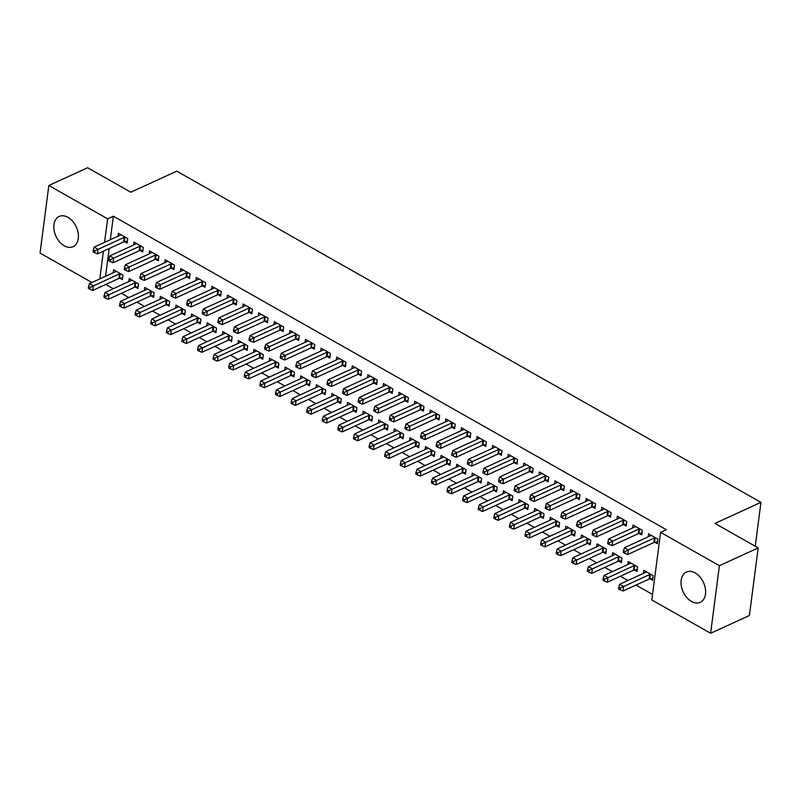 <?xml version="1.0" encoding="UTF-8"?>
<svg xmlns="http://www.w3.org/2000/svg" width="801" height="801" viewBox="0 0 801 801"><rect width="100%" height="100%" fill="white"/><g stroke="black" fill="none" stroke-linecap="round" stroke-linejoin="round"><path stroke-width="1.2" d="M67.965 217.331A16.641 11.184 65.4 0 1 78.118 232.791A16.641 11.184 65.4 0 1 73.051 246.708A16.641 11.184 65.4 0 1 64.26 245.827A16.641 11.184 65.4 0 1 54.118 230.378A16.641 11.184 65.4 0 1 59.184 216.45A16.641 11.184 65.4 0 1 67.965 217.331M695.178 572.935A16.641 11.184 65.4 0 1 705.331 588.395A16.641 11.184 65.4 0 1 700.264 602.312A16.641 11.184 65.4 0 1 691.483 601.431A16.641 11.184 65.4 0 1 681.331 585.982A16.641 11.184 65.4 0 1 686.397 572.054A16.641 11.184 65.4 0 1 695.178 572.935M105.772 284.455L113.281 288.71M121.362 293.296L128.871 297.551M136.961 302.137L144.47 306.393M152.55 310.978L160.06 315.234M168.15 319.819L175.659 324.075M183.739 328.66L191.249 332.926M199.339 337.511L206.848 341.767M214.928 346.352L222.438 350.608M230.528 355.193L238.037 359.449M246.127 364.034L253.627 368.29M261.717 372.876L269.226 377.131M277.316 381.717L284.816 385.972M292.906 390.558L300.415 394.813M308.505 399.399L316.005 403.654M324.095 408.24L331.604 412.495M339.694 417.081L347.193 421.336M355.284 425.922L362.793 430.177M370.883 434.763L378.382 439.018M386.472 443.604L393.982 447.859M402.072 452.445L409.571 456.7M417.661 461.286L425.171 465.541M433.261 470.127L440.76 474.382M448.85 478.968L456.36 483.223M464.45 487.809L471.949 492.064M480.039 496.65L487.549 500.905M495.639 505.491L503.138 509.746M511.228 514.332L518.738 518.587M526.828 523.173L534.327 527.428M542.417 532.014L549.927 536.28M558.017 540.865L565.516 545.121M573.606 549.706L581.115 553.962M589.206 558.547L596.705 562.803M604.795 567.388L612.304 571.644M620.395 576.229L627.904 580.485M635.984 585.07L652.535 594.452M91.935 282.503L40.05 253.086L48.831 185.502L107.624 218.833L104.561 242.363M48.831 185.502L87.609 167.729L130.813 192.22L176.781 171.164L760.95 502.357L714.983 523.423L758.177 547.914L749.406 615.498L710.617 633.271L651.824 599.939L660.605 532.355L719.398 565.686L710.617 633.271M755.253 546.252L760.95 502.357M135.439 287.058L137.962 288.49L138.553 283.924L129.201 278.618L128.811 281.592M140.185 250.523L142.708 251.955L143.299 247.389L133.947 242.082L133.557 245.066M166.628 304.74L169.151 306.172L169.742 301.607L160.39 296.3L160 299.274M171.374 268.215L173.897 269.637L174.488 265.071L165.136 259.774L164.746 262.748M197.817 322.423L200.34 323.854L200.941 319.289L191.579 313.982L191.189 316.956M202.563 285.897L205.086 287.329L205.677 282.753L196.325 277.456L195.935 280.43M229.006 340.105L231.529 341.536L232.13 336.971L222.768 331.664L222.378 334.648M233.752 303.579L236.275 305.011L236.866 300.445L227.514 295.138L227.124 298.112M260.195 357.797L262.718 359.218L263.319 354.653L253.957 349.356L253.567 352.33M264.941 321.261L267.464 322.693L268.055 318.127L258.703 312.821L258.312 315.794M291.384 375.479L293.907 376.911L294.508 372.335L285.146 367.038L284.766 370.012M296.13 338.943L298.653 340.375L299.244 335.809L289.892 330.503L289.501 333.476M322.573 393.161L325.096 394.593L325.697 390.027L316.335 384.72L315.954 387.694M327.319 356.625L329.842 358.057L330.443 353.491L321.081 348.185L320.69 351.158M353.762 410.843L356.285 412.275L356.886 407.709L347.524 402.402L347.143 405.376M358.508 374.307L361.031 375.739L361.631 371.173L352.27 365.867L351.879 368.84M384.951 428.525L387.474 429.957L388.074 425.391L378.713 420.084L378.332 423.058M389.697 391.989L392.22 393.421L392.82 388.855L383.459 383.549L383.068 386.523M416.14 446.207L418.663 447.639L419.263 443.073L409.902 437.767L409.521 440.74M420.885 409.671L423.409 411.103L424.009 406.538L414.648 401.231L414.267 404.205M447.328 463.889L449.852 465.321L450.452 460.755L441.091 455.449L440.71 458.422M452.074 427.354L454.598 428.785L455.198 424.22L445.837 418.913L445.456 421.887M478.517 481.571L481.051 483.003L481.641 478.437L472.28 473.131L471.899 476.104M483.263 445.036L485.786 446.467L486.387 441.902L477.026 436.595L476.645 439.569M509.706 499.253L512.24 500.685L512.83 496.119L503.469 490.813L503.088 493.786M514.452 462.718L516.975 464.149L517.576 459.584L508.214 454.277L507.834 457.261M540.895 516.935L543.428 518.367L544.019 513.801L534.657 508.495L534.277 511.469M545.641 480.41L548.164 481.832L548.765 477.266L539.403 471.969L539.023 474.943M572.084 534.617L574.617 536.049L575.208 531.484L565.846 526.177L565.466 529.161M576.83 498.092L579.353 499.524L579.954 494.948L570.592 489.651L570.212 492.625M603.283 552.3L605.806 553.731L606.397 549.166L597.035 543.859L596.655 546.843M608.019 515.774L610.552 517.206L611.143 512.64L601.781 507.333L601.401 510.307M634.472 569.992L636.995 571.423L637.586 566.848L628.224 561.551L627.844 564.525M639.208 533.456L641.741 534.888L642.332 530.322L632.97 525.015L632.59 527.989M660.605 532.355L666.352 529.721L113.362 216.2L110.308 239.729M109.166 248.54L105.562 276.265M654.807 542.297L657.331 543.729L657.921 539.163L648.57 533.856L648.179 536.83M650.062 578.833L652.585 580.264L653.175 575.689L643.824 570.392L643.433 573.366M623.619 524.615L626.142 526.047L626.732 521.481L617.381 516.174L616.99 519.148M618.873 561.151L621.396 562.572L621.987 558.007L612.635 552.71L612.244 555.684M592.43 506.933L594.953 508.365L595.543 503.789L586.192 498.492L585.801 501.466M587.684 543.458L590.207 544.89L590.798 540.325L581.446 535.018L581.055 538.002M561.241 489.251L563.764 490.683L564.355 486.107L555.003 480.81L554.612 483.784M556.495 525.776L559.018 527.208L559.609 522.642L550.257 517.336L549.866 520.31M530.052 471.559L532.575 472.99L533.166 468.425L523.814 463.128L523.423 466.102M525.306 508.094L527.829 509.526L528.42 504.96L519.068 499.654L518.678 502.627M498.863 453.877L501.386 455.308L501.977 450.743L492.625 445.436L492.235 448.42M494.117 490.412L496.64 491.844L497.231 487.278L487.879 481.972L487.489 484.945M467.674 436.195L470.197 437.626L470.788 433.061L461.436 427.754L461.046 430.728M462.928 472.73L465.451 474.162L466.042 469.596L456.69 464.29L456.3 467.263M436.485 418.512L439.008 419.944L439.599 415.379L430.247 410.072L429.857 413.046M431.739 455.048L434.262 456.48L434.853 451.914L425.501 446.608L425.111 449.581M405.296 400.83L407.819 402.262L408.41 397.696L399.058 392.39L398.668 395.364M400.55 437.366L403.073 438.798L403.664 434.232L394.312 428.925L393.922 431.899M374.107 383.148L376.63 384.58L377.221 380.014L367.869 374.708L367.479 377.682M369.361 419.684L371.884 421.116L372.475 416.55L363.123 411.243L362.733 414.217M342.918 365.466L345.441 366.898L346.032 362.332L336.68 357.026L336.29 359.999M338.172 402.002L340.695 403.434L341.286 398.868L331.934 393.561L331.544 396.535M311.729 347.784L314.252 349.216L314.843 344.65L305.481 339.344L305.101 342.317M306.983 384.32L309.506 385.752L310.097 381.186L300.745 375.879L300.355 378.853M280.54 330.102L283.063 331.534L283.654 326.968L274.292 321.662L273.912 324.635M275.794 366.638L278.317 368.07L278.908 363.494L269.557 358.197L269.166 361.171M249.351 312.42L251.874 313.852L252.465 309.286L243.103 303.98L242.723 306.953M244.605 348.956L247.129 350.377L247.719 345.812L238.368 340.515L237.977 343.489M218.162 294.738L220.686 296.17L221.276 291.594L211.915 286.297L211.534 289.271M213.416 331.264L215.94 332.695L216.53 328.13L207.179 322.823L206.788 325.807M186.973 277.056L189.497 278.478L190.087 273.912L180.726 268.615L180.345 271.589M182.227 313.581L184.751 315.013L185.341 310.448L175.98 305.141L175.599 308.115M155.784 259.364L158.308 260.796L158.898 256.23L149.537 250.923L149.156 253.907M151.039 295.899L153.562 297.331L154.152 292.765L144.791 287.459L144.41 290.433M124.586 241.682L127.119 243.114L127.709 238.548L118.348 233.241L117.967 236.215M119.85 278.217L122.373 279.649L122.964 275.083L113.602 269.777L113.221 272.751M103.419 251.174L99.815 278.898M758.177 547.914L719.398 565.686M113.362 216.2L107.624 218.833M655.398 537.731L655.098 537.771A2.133 1.081 7.4 0 0 654.447 537.952L628.304 549.937L624.41 547.724L650.552 535.749A2.133 1.081 7.4 0 0 650.973 535.438L651.093 535.288M657.571 541.887L654.507 542.337A2.133 1.081 7.4 0 0 653.856 542.517L627.714 554.502L628.304 549.937L625.09 551.499L623.528 550.607L623.288 552.44L624.85 553.321L625.09 551.499M624.85 553.321L627.714 554.502M624.41 547.724L623.528 550.607M646.347 571.824L646.227 571.964A2.133 1.081 -172.6 0 1 645.806 572.274L619.664 584.259L623.558 586.462L622.968 591.038L649.11 579.053A2.133 1.081 -172.6 0 1 649.761 578.873L652.825 578.422M620.344 588.034L618.783 587.143L618.552 588.975L620.104 589.856L620.344 588.034L649.701 574.487A2.133 1.081 -172.6 0 1 650.352 574.307L650.652 574.267M618.783 587.143L619.664 584.259M622.968 591.038L620.104 589.856M639.809 528.89L639.498 528.93A2.133 1.081 7.4 0 0 638.858 529.111L612.715 541.096L608.81 538.883L634.953 526.908A2.133 1.081 7.4 0 0 635.383 526.597L635.493 526.447M641.971 533.045L638.908 533.496A2.133 1.081 7.4 0 0 638.257 533.676L612.114 545.661L612.715 541.096L609.491 542.657L607.939 541.766L607.699 543.599L609.261 544.48L609.491 542.657M609.261 544.48L612.114 545.661M608.81 538.883L607.939 541.766M624.209 520.049L623.909 520.089A2.133 1.081 7.4 0 0 623.258 520.27L597.115 532.254L593.221 530.042L619.363 518.057A2.133 1.081 7.4 0 0 619.784 517.756L619.904 517.606M626.382 524.204L623.318 524.655A2.133 1.081 7.4 0 0 622.667 524.835L596.525 536.82L597.115 532.254L593.901 533.816L592.34 532.925L592.099 534.758L593.661 535.639L593.901 533.816M593.661 535.639L596.525 536.82M593.221 530.042L592.34 532.925M630.747 562.983L630.637 563.123A2.133 1.081 -172.6 0 1 630.207 563.433L604.064 575.418L607.969 577.621L607.368 582.197L633.511 570.212A2.133 1.081 -172.6 0 1 634.162 570.032L637.226 569.581M604.755 579.183L603.193 578.302L602.953 580.134L604.515 581.015L604.755 579.183L634.112 565.646A2.133 1.081 -172.6 0 1 634.762 565.466L635.063 565.416M603.193 578.302L604.064 575.418M607.368 582.197L604.515 581.015M615.158 554.132L615.038 554.282A2.133 1.081 -172.6 0 1 614.617 554.592L588.475 566.577L592.37 568.78L591.779 573.346L617.921 561.371A2.133 1.081 -172.6 0 1 618.572 561.191L621.636 560.74M589.156 570.342L587.594 569.461L587.363 571.293L588.915 572.174L589.156 570.342L618.512 556.805A2.133 1.081 -172.6 0 1 619.163 556.625L619.463 556.575M587.594 569.461L588.475 566.577M591.779 573.346L588.915 572.174M608.62 511.208L608.309 511.248A2.133 1.081 7.4 0 0 607.669 511.428L581.516 523.413L577.621 521.201L603.764 509.216A2.133 1.081 7.4 0 0 604.194 508.915L604.304 508.765M610.783 515.363L607.719 515.814A2.133 1.081 7.4 0 0 607.068 515.994L580.925 527.979L581.516 523.413L578.302 524.975L576.75 524.084L576.51 525.917L578.072 526.798L578.302 524.975M578.072 526.798L580.925 527.979M577.621 521.201L576.75 524.084M593.02 502.367L592.72 502.407A2.133 1.081 7.4 0 0 592.069 502.587L565.927 514.572L562.032 512.36L588.174 500.375A2.133 1.081 7.4 0 0 588.595 500.064L588.715 499.924M595.193 506.522L592.129 506.973A2.133 1.081 7.4 0 0 591.478 507.153L565.336 519.138L565.927 514.572L562.713 516.134L561.151 515.243L560.91 517.076L562.472 517.957L562.713 516.134M562.472 517.957L565.336 519.138M562.032 512.36L561.151 515.243M599.559 545.291L599.448 545.441A2.133 1.081 -172.6 0 1 599.018 545.751L572.875 557.736L576.78 559.939L576.179 564.505L602.322 552.53A2.133 1.081 -172.6 0 1 602.973 552.35L606.037 551.899M573.556 561.501L572.004 560.62L571.764 562.452L573.326 563.333L573.556 561.501L602.923 547.964A2.133 1.081 -172.6 0 1 603.574 547.784L603.874 547.734M572.004 560.62L572.875 557.736M576.179 564.505L573.326 563.333M583.969 536.45L583.849 536.6A2.133 1.081 -172.6 0 1 583.428 536.91L557.286 548.895L561.181 551.098L560.59 555.664L586.732 543.689A2.133 1.081 -172.6 0 1 587.383 543.509L590.447 543.058M557.967 552.66L556.405 551.779L556.174 553.601L557.726 554.492L557.967 552.66L587.323 539.123A2.133 1.081 -172.6 0 1 587.974 538.943L588.274 538.893M556.405 551.779L557.286 548.895M560.59 555.664L557.726 554.492M577.431 493.526L577.12 493.566A2.133 1.081 7.4 0 0 576.48 493.746L550.327 505.721L546.432 503.519L572.575 491.534A2.133 1.081 7.4 0 0 572.995 491.223L573.115 491.083M579.594 497.681L576.53 498.132A2.133 1.081 7.4 0 0 575.879 498.312L549.736 510.297L550.327 505.721L547.113 507.293L545.561 506.402L545.321 508.235L546.883 509.116L547.113 507.293M546.883 509.116L549.736 510.297M546.432 503.519L545.561 506.402M568.37 527.609L568.259 527.759A2.133 1.081 -172.6 0 1 567.829 528.069L541.686 540.044L545.591 542.257L544.99 546.823L571.133 534.848A2.133 1.081 -172.6 0 1 571.784 534.668L574.848 534.217M542.367 543.819L540.815 542.938L540.575 544.76L542.137 545.651L542.367 543.819L571.734 530.282A2.133 1.081 -172.6 0 1 572.375 530.102L572.685 530.052M540.815 542.938L541.686 540.044M544.99 546.823L542.137 545.651M561.831 484.675L561.531 484.725A2.133 1.081 7.4 0 0 560.88 484.905L534.738 496.88L530.843 494.678L556.985 482.693A2.133 1.081 7.4 0 0 557.406 482.382L557.526 482.242M564.004 488.84L560.94 489.291A2.133 1.081 7.4 0 0 560.289 489.471L534.147 501.456L534.738 496.88L531.524 498.442L529.962 497.561L529.721 499.393L531.283 500.275L531.524 498.442M531.283 500.275L534.147 501.456M530.843 494.678L529.962 497.561M552.78 518.768L552.66 518.918A2.133 1.081 -172.6 0 1 552.239 519.228L526.097 531.203L529.992 533.416L529.401 537.982L555.544 526.007A2.133 1.081 -172.6 0 1 556.194 525.826L559.258 525.376M526.778 534.978L525.216 534.097L524.985 535.919L526.537 536.81L526.778 534.978L556.134 521.441A2.133 1.081 -172.6 0 1 556.785 521.261L557.085 521.211M525.216 534.097L526.097 531.203M529.401 537.982L526.537 536.81M546.242 475.834L545.932 475.884A2.133 1.081 7.4 0 0 545.291 476.064L519.138 488.039L515.243 485.837L541.386 473.852A2.133 1.081 7.4 0 0 541.806 473.541L541.927 473.391M548.405 479.999L545.341 480.45A2.133 1.081 7.4 0 0 544.69 480.63L518.547 492.605L519.138 488.039L515.924 489.601L514.372 488.72L514.132 490.552L515.694 491.434L515.924 489.601M515.694 491.434L518.547 492.605M515.243 485.837L514.372 488.72M537.181 509.927L537.07 510.077A2.133 1.081 -172.6 0 1 536.64 510.387L510.497 522.362L514.402 524.575L513.801 529.141L539.944 517.166A2.133 1.081 -172.6 0 1 540.595 516.985L543.659 516.535M511.178 526.137L509.626 525.256L509.386 527.078L510.948 527.969L511.178 526.137L540.545 512.6A2.133 1.081 -172.6 0 1 541.186 512.42L541.496 512.37M509.626 525.256L510.497 522.362M513.801 529.141L510.948 527.969M530.642 466.993L530.342 467.043A2.133 1.081 7.4 0 0 529.691 467.223L503.549 479.198L499.654 476.995L525.796 465.011A2.133 1.081 7.4 0 0 526.217 464.7L526.337 464.55M532.815 471.158L529.751 471.609A2.133 1.081 7.4 0 0 529.101 471.789L502.958 483.764L503.549 479.198L500.335 480.76L498.773 479.879L498.532 481.711L500.094 482.592L500.335 480.76M500.094 482.592L502.958 483.764M499.654 476.995L498.773 479.879M521.591 501.086L521.471 501.236A2.133 1.081 -172.6 0 1 521.05 501.546L494.908 513.521L498.803 515.734L498.212 520.3L524.355 508.325A2.133 1.081 -172.6 0 1 525.005 508.144L528.069 507.694M495.589 517.296L494.027 516.415L493.786 518.237L495.348 519.128L495.589 517.296L524.945 503.759A2.133 1.081 -172.6 0 1 525.596 503.579L525.897 503.529M494.027 516.415L494.908 513.521M498.212 520.3L495.348 519.128M515.053 458.152L514.743 458.202A2.133 1.081 7.4 0 0 514.102 458.382L487.949 470.357L484.054 468.154L510.197 456.17A2.133 1.081 7.4 0 0 510.617 455.859L510.738 455.709M517.216 462.317L514.152 462.768A2.133 1.081 7.4 0 0 513.501 462.948L487.358 474.923L487.949 470.357L484.735 471.919L483.183 471.038L482.943 472.86L484.505 473.751L484.735 471.919M484.505 473.751L487.358 474.923M484.054 468.154L483.183 471.038M505.992 492.245L505.882 492.395A2.133 1.081 -172.6 0 1 505.451 492.705L479.308 504.68L483.213 506.893L482.613 511.459L508.755 499.484A2.133 1.081 -172.6 0 1 509.406 499.303L512.47 498.853M479.989 508.455L478.437 507.574L478.197 509.396L479.759 510.287L479.989 508.455L509.356 494.918A2.133 1.081 -172.6 0 1 509.997 494.738L510.307 494.688M478.437 507.574L479.308 504.68M482.613 511.459L479.759 510.287M499.454 449.311L499.153 449.361A2.133 1.081 7.4 0 0 498.502 449.541L472.36 461.516L468.465 459.303L494.607 447.328A2.133 1.081 7.4 0 0 495.028 447.018L495.148 446.868M501.626 453.476L498.562 453.927A2.133 1.081 7.4 0 0 497.912 454.107L471.769 466.082L472.36 461.516L469.146 463.078L467.584 462.197L467.343 464.019L468.905 464.91L469.146 463.078M468.905 464.91L471.769 466.082M468.465 459.303L467.584 462.197M490.402 483.404L490.282 483.554A2.133 1.081 -172.6 0 1 489.862 483.864L463.719 495.839L467.614 498.052L467.023 502.617L493.166 490.643A2.133 1.081 -172.6 0 1 493.816 490.462L496.88 490.012M464.4 499.614L462.838 498.733L462.598 500.555L464.159 501.446L464.4 499.614L493.756 486.077A2.133 1.081 -172.6 0 1 494.407 485.897L494.708 485.847M462.838 498.733L463.719 495.839M467.023 502.617L464.159 501.446M483.864 440.47L483.554 440.52A2.133 1.081 7.4 0 0 482.903 440.7L456.76 452.675L452.865 450.462L479.008 438.487A2.133 1.081 7.4 0 0 479.429 438.177L479.549 438.027M486.027 444.635L482.963 445.086A2.133 1.081 7.4 0 0 482.312 445.266L456.17 457.241L456.76 452.675L453.546 454.237L451.994 453.356L451.754 455.178L453.316 456.069L453.546 454.237M453.316 456.069L456.17 457.241M452.865 450.462L451.994 453.356M474.803 474.562L474.693 474.713A2.133 1.081 -172.6 0 1 474.262 475.023L448.119 486.998L452.014 489.211L451.424 493.776L477.566 481.801A2.133 1.081 -172.6 0 1 478.217 481.621L481.281 481.171M448.8 490.773L447.248 489.892L447.008 491.714L448.57 492.595L448.8 490.773L478.167 477.236A2.133 1.081 -172.6 0 1 478.808 477.046L479.118 477.006M447.248 489.892L448.119 486.998M451.424 493.776L448.57 492.595M468.265 431.629L467.964 431.679A2.133 1.081 7.4 0 0 467.313 431.859L441.171 443.834L437.266 441.621L463.419 429.646A2.133 1.081 7.4 0 0 463.839 429.336L463.959 429.186M470.437 435.794L467.373 436.245A2.133 1.081 7.4 0 0 466.723 436.425L440.58 448.4L441.171 443.834L437.957 445.396L436.395 444.515L436.155 446.337L437.716 447.228L437.957 445.396M437.716 447.228L440.58 448.4M437.266 441.621L436.395 444.515M459.213 465.721L459.093 465.872A2.133 1.081 -172.6 0 1 458.673 466.182L432.53 478.157L436.425 480.37L435.834 484.935L461.977 472.96A2.133 1.081 -172.6 0 1 462.628 472.78L465.691 472.33M433.211 481.932L431.649 481.051L431.409 482.873L432.971 483.754L433.211 481.932L462.567 468.395A2.133 1.081 -172.6 0 1 463.218 468.205L463.519 468.164M431.649 481.051L432.53 478.157M435.834 484.935L432.971 483.754M452.675 422.788L452.365 422.838A2.133 1.081 7.4 0 0 451.714 423.018L425.571 434.993L421.676 432.78L447.819 420.805A2.133 1.081 7.4 0 0 448.24 420.495L448.36 420.345M454.838 426.953L451.774 427.404A2.133 1.081 7.4 0 0 451.123 427.584L424.981 439.559L425.571 434.993L422.357 436.555L420.805 435.674L420.565 437.496L422.127 438.387L422.357 436.555M422.127 438.387L424.981 439.559M421.676 432.78L420.805 435.674M443.614 456.88L443.494 457.031A2.133 1.081 -172.6 0 1 443.073 457.341L416.931 469.316L420.825 471.529L420.235 476.094L446.377 464.119A2.133 1.081 -172.6 0 1 447.028 463.929L450.092 463.489M417.611 473.091L416.059 472.21L415.819 474.032L417.381 474.913L417.611 473.091L446.978 459.554A2.133 1.081 -172.6 0 1 447.619 459.363L447.929 459.323M416.059 472.21L416.931 469.316M420.235 476.094L417.381 474.913M437.076 413.947L436.775 413.997A2.133 1.081 7.4 0 0 436.124 414.177L409.982 426.152L406.077 423.939L432.23 411.964A2.133 1.081 7.4 0 0 432.65 411.654L432.77 411.504M439.248 418.112L436.185 418.563A2.133 1.081 7.4 0 0 435.534 418.743L409.391 430.718L409.982 426.152L406.768 427.714L405.206 426.833L404.966 428.655L406.528 429.546L406.768 427.714M406.528 429.546L409.391 430.718M406.077 423.939L405.206 426.833M428.024 448.039L427.904 448.19A2.133 1.081 -172.6 0 1 427.484 448.5L401.341 460.475L405.236 462.688L404.645 467.253L430.788 455.278A2.133 1.081 -172.6 0 1 431.439 455.088L434.502 454.648M402.022 464.25L400.46 463.368L400.22 465.191L401.782 466.072L402.022 464.25L431.379 450.713A2.133 1.081 -172.6 0 1 432.029 450.522L432.33 450.482M400.46 463.368L401.341 460.475M404.645 467.253L401.782 466.072M421.476 405.106L421.176 405.156A2.133 1.081 7.4 0 0 420.525 405.336L394.382 417.311L390.488 415.098L416.63 403.123A2.133 1.081 7.4 0 0 417.051 402.813L417.171 402.663M423.649 409.271L420.585 409.722A2.133 1.081 7.4 0 0 419.934 409.902L393.792 421.877L394.382 417.311L391.168 418.873L389.606 417.992L389.376 419.814L390.938 420.705L391.168 418.873M390.938 420.705L393.792 421.877M390.488 415.098L389.606 417.992M412.425 439.198L412.305 439.349A2.133 1.081 -172.6 0 1 411.884 439.659L385.742 451.634L389.636 453.847L389.046 458.412L415.188 446.437A2.133 1.081 -172.6 0 1 415.839 446.247L418.903 445.807M386.422 455.409L384.87 454.527L384.63 456.35L386.192 457.231L386.422 455.409L415.789 441.862A2.133 1.081 -172.6 0 1 416.43 441.681L416.74 441.641M384.87 454.527L385.742 451.634M389.046 458.412L386.192 457.231M405.887 396.265L405.586 396.305A2.133 1.081 7.4 0 0 404.936 396.495L378.793 408.47L374.888 406.257L401.041 394.282A2.133 1.081 7.4 0 0 401.461 393.972L401.581 393.822M408.059 400.43L404.986 400.88A2.133 1.081 7.4 0 0 404.345 401.061L378.202 413.036L378.793 408.47L375.579 410.032L374.017 409.151L373.777 410.973L375.339 411.854L375.579 410.032M375.339 411.854L378.202 413.036M374.888 406.257L374.017 409.151M396.835 430.357L396.715 430.507A2.133 1.081 -172.6 0 1 396.295 430.818L370.152 442.793L374.047 445.006L373.456 449.571L399.599 437.596A2.133 1.081 -172.6 0 1 400.25 437.406L403.314 436.966M370.833 446.568L369.271 445.686L369.031 447.509L370.593 448.39L370.833 446.568L400.19 433.021A2.133 1.081 -172.6 0 1 400.84 432.84L401.141 432.8M369.271 445.686L370.152 442.793M373.456 449.571L370.593 448.39M390.287 387.424L389.987 387.464A2.133 1.081 7.4 0 0 389.336 387.654L363.193 399.629L359.299 397.416L385.441 385.441A2.133 1.081 7.4 0 0 385.862 385.131L385.982 384.981M392.46 391.589L389.396 392.039A2.133 1.081 7.4 0 0 388.745 392.22L362.603 404.195L363.193 399.629L359.979 401.191L358.417 400.31L358.187 402.132L359.749 403.013L359.979 401.191M359.749 403.013L362.603 404.195M359.299 397.416L358.417 400.31M381.236 421.516L381.116 421.666A2.133 1.081 -172.6 0 1 380.695 421.977L354.553 433.952L358.447 436.165L357.857 440.73L383.999 428.745A2.133 1.081 -172.6 0 1 384.65 428.565L387.714 428.114M355.233 437.726L353.682 436.835L353.441 438.668L355.003 439.549L355.233 437.726L384.6 424.18A2.133 1.081 -172.6 0 1 385.241 423.999L385.551 423.959M353.682 436.835L354.553 433.952M357.857 440.73L355.003 439.549M374.698 378.583L374.397 378.623A2.133 1.081 7.4 0 0 373.747 378.813L347.604 390.788L343.699 388.575L369.852 376.6A2.133 1.081 7.4 0 0 370.272 376.29L370.392 376.14M376.87 382.748L373.797 383.188A2.133 1.081 7.4 0 0 373.156 383.379L347.013 395.354L347.604 390.788L344.39 392.35L342.828 391.469L342.588 393.291L344.15 394.172L344.39 392.35M344.15 394.172L347.013 395.354M343.699 388.575L342.828 391.469M365.646 412.675L365.526 412.825A2.133 1.081 -172.6 0 1 365.106 413.136L338.963 425.111L342.858 427.323L342.267 431.889L368.41 419.904A2.133 1.081 -172.6 0 1 369.061 419.724L372.125 419.273M339.644 428.885L338.082 427.994L337.842 429.827L339.404 430.708L339.644 428.885L369.001 415.339A2.133 1.081 -172.6 0 1 369.651 415.158L369.952 415.118M338.082 427.994L338.963 425.111M342.267 431.889L339.404 430.708M359.098 369.742L358.798 369.782A2.133 1.081 7.4 0 0 358.147 369.972L332.004 381.947L328.11 379.734L354.252 367.759A2.133 1.081 7.4 0 0 354.673 367.449L354.793 367.299M361.271 373.907L358.207 374.347A2.133 1.081 7.4 0 0 357.556 374.538L331.414 386.513L332.004 381.947L328.79 383.509L327.229 382.628L326.998 384.45L328.55 385.331L328.79 383.509M328.55 385.331L331.414 386.513M328.11 379.734L327.229 382.628M350.047 403.834L349.927 403.984A2.133 1.081 -172.6 0 1 349.506 404.295L323.364 416.27L327.259 418.482L326.668 423.048L352.81 411.063A2.133 1.081 -172.6 0 1 353.461 410.883L356.525 410.432M324.045 420.044L322.493 419.153L322.252 420.986L323.814 421.867L324.045 420.044L353.401 406.497A2.133 1.081 -172.6 0 1 354.052 406.317L354.362 406.277M322.493 419.153L323.364 416.27M326.668 423.048L323.814 421.867M343.509 360.901L343.208 360.941A2.133 1.081 7.4 0 0 342.558 361.121L316.415 373.106L312.51 370.893L338.653 358.918A2.133 1.081 7.4 0 0 339.083 358.608L339.203 358.458M345.682 365.066L342.608 365.506A2.133 1.081 7.4 0 0 341.967 365.697L315.824 377.671L316.415 373.106L313.201 374.668L311.639 373.787L311.399 375.609L312.961 376.49L313.201 374.668M312.961 376.49L315.824 377.671M312.51 370.893L311.639 373.787M334.458 394.993L334.337 395.143A2.133 1.081 -172.6 0 1 333.917 395.444L307.764 407.429L311.669 409.641L311.078 414.207L337.221 402.222A2.133 1.081 -172.6 0 1 337.872 402.042L340.936 401.591M308.455 411.203L306.893 410.312L306.653 412.145L308.215 413.026L308.455 411.203L337.812 397.656A2.133 1.081 -172.6 0 1 338.463 397.476L338.763 397.436M306.893 410.312L307.764 407.429M311.078 414.207L308.215 413.026M327.909 352.06L327.609 352.1A2.133 1.081 7.4 0 0 326.958 352.28L300.816 364.265L296.921 362.052L323.063 350.077A2.133 1.081 7.4 0 0 323.484 349.767L323.604 349.616M330.082 356.225L327.018 356.665A2.133 1.081 7.4 0 0 326.367 356.856L300.225 368.83L300.816 364.265L297.602 365.827L296.04 364.946L295.809 366.768L297.361 367.649L297.602 365.827M297.361 367.649L300.225 368.83M296.921 362.052L296.04 364.946M318.858 386.152L318.738 386.302A2.133 1.081 -172.6 0 1 318.317 386.603L292.175 398.588L296.07 400.8L295.479 405.366L321.622 393.381A2.133 1.081 -172.6 0 1 322.272 393.201L325.336 392.75M292.856 402.362L291.304 401.471L291.063 403.303L292.625 404.185L292.856 402.362L322.212 388.815A2.133 1.081 -172.6 0 1 322.863 388.635L323.173 388.595M291.304 401.471L292.175 398.588M295.479 405.366L292.625 404.185M312.32 343.218L312.02 343.259A2.133 1.081 7.4 0 0 311.369 343.439L285.226 355.424L281.321 353.211L307.464 341.236A2.133 1.081 7.4 0 0 307.894 340.926L308.015 340.775M314.493 347.374L311.419 347.824A2.133 1.081 7.4 0 0 310.778 348.004L284.635 359.989L285.226 355.424L282.012 356.986L280.45 356.095L280.21 357.927L281.772 358.808L282.012 356.986M281.772 358.808L284.635 359.989M281.321 353.211L280.45 356.095M303.269 377.311L303.148 377.451A2.133 1.081 -172.6 0 1 302.728 377.762L276.575 389.747L280.48 391.959L279.889 396.525L306.032 384.54A2.133 1.081 -172.6 0 1 306.683 384.36L309.747 383.909M277.266 393.521L275.704 392.63L275.464 394.462L277.026 395.344L277.266 393.521L306.623 379.974A2.133 1.081 -172.6 0 1 307.274 379.794L307.574 379.754M275.704 392.63L276.575 389.747M279.889 396.525L277.026 395.344M296.72 334.377L296.42 334.418A2.133 1.081 7.4 0 0 295.769 334.598L269.627 346.583L265.732 344.37L291.874 332.395A2.133 1.081 7.4 0 0 292.295 332.085L292.415 331.934M298.893 338.533L295.829 338.983A2.133 1.081 7.4 0 0 295.179 339.163L269.036 351.148L269.627 346.583L266.413 348.145L264.851 347.254L264.62 349.086L266.172 349.967L266.413 348.145M266.172 349.967L269.036 351.148M265.732 344.37L264.851 347.254M281.131 325.536L280.831 325.576A2.133 1.081 7.4 0 0 280.18 325.757L254.037 337.742L250.132 335.529L276.275 323.554A2.133 1.081 7.4 0 0 276.705 323.244L276.826 323.093M283.304 329.692L280.23 330.142A2.133 1.081 7.4 0 0 279.589 330.322L253.436 342.307L254.037 337.742L250.823 339.304L249.261 338.412L249.021 340.245L250.583 341.126L250.823 339.304M250.583 341.126L253.436 342.307M250.132 335.529L249.261 338.412M265.531 316.695L265.231 316.735A2.133 1.081 7.4 0 0 264.58 316.916L238.438 328.901L234.543 326.688L260.685 314.703A2.133 1.081 7.4 0 0 261.106 314.403L261.226 314.252M267.704 320.851L264.64 321.301A2.133 1.081 7.4 0 0 263.99 321.481L237.847 333.466L238.438 328.901L235.224 330.463L233.662 329.571L233.431 331.404L234.983 332.285L235.224 330.463M234.983 332.285L237.847 333.466M234.543 326.688L233.662 329.571M249.942 307.854L249.642 307.894A2.133 1.081 7.4 0 0 248.991 308.075L222.848 320.06L218.943 317.847L245.086 305.862A2.133 1.081 7.4 0 0 245.517 305.561L245.637 305.411M252.115 312.01L249.041 312.46A2.133 1.081 7.4 0 0 248.4 312.64L222.247 324.625L222.848 320.06L219.634 321.622L218.072 320.73L217.832 322.563L219.394 323.444L219.634 321.622M219.394 323.444L222.247 324.625M218.943 317.847L218.072 320.73M234.343 299.013L234.042 299.053A2.133 1.081 7.4 0 0 233.391 299.234L207.249 311.219L203.354 309.006L229.497 297.021A2.133 1.081 7.4 0 0 229.917 296.71L230.037 296.57M236.515 303.168L233.451 303.619A2.133 1.081 7.4 0 0 232.801 303.799L206.658 315.784L207.249 311.219L204.035 312.78L202.473 311.889L202.242 313.722L203.794 314.603L204.035 312.78M203.794 314.603L206.658 315.784M203.354 309.006L202.473 311.889M218.753 290.172L218.453 290.212A2.133 1.081 7.4 0 0 217.802 290.393L191.659 302.367L187.754 300.165L213.897 288.18A2.133 1.081 7.4 0 0 214.328 287.869L214.448 287.729M220.926 294.327L217.852 294.778A2.133 1.081 7.4 0 0 217.211 294.958L191.059 306.943L191.659 302.367L188.445 303.939L186.883 303.048L186.643 304.881L188.205 305.762L188.445 303.939M188.205 305.762L191.059 306.943M187.754 300.165L186.883 303.048M203.154 281.321L202.853 281.371A2.133 1.081 7.4 0 0 202.202 281.551L176.06 293.526L172.165 291.324L198.308 279.339A2.133 1.081 7.4 0 0 198.728 279.028L198.848 278.888M205.326 285.486L202.263 285.937A2.133 1.081 7.4 0 0 201.612 286.117L175.469 298.102L176.06 293.526L172.846 295.088L171.284 294.207L171.054 296.04L172.605 296.921L172.846 295.088M172.605 296.921L175.469 298.102M172.165 291.324L171.284 294.207M287.669 368.47L287.549 368.61A2.133 1.081 -172.6 0 1 287.128 368.921L260.986 380.906L264.881 383.108L264.29 387.684L290.433 375.699A2.133 1.081 -172.6 0 1 291.083 375.519L294.147 375.068M261.667 384.68L260.105 383.789L259.874 385.621L261.436 386.503L261.667 384.68L291.023 371.133A2.133 1.081 -172.6 0 1 291.674 370.953L291.975 370.913M260.105 383.789L260.986 380.906M264.29 387.684L261.436 386.503M272.08 359.629L271.96 359.769A2.133 1.081 -172.6 0 1 271.539 360.08L245.386 372.065L249.291 374.267L248.7 378.843L274.843 366.858A2.133 1.081 -172.6 0 1 275.484 366.678L278.558 366.227M246.077 375.829L244.515 374.948L244.275 376.78L245.837 377.661L246.077 375.829L275.434 362.292A2.133 1.081 -172.6 0 1 276.085 362.112L276.385 362.062M244.515 374.948L245.386 372.065M248.7 378.843L245.837 377.661M256.48 350.778L256.36 350.928A2.133 1.081 -172.6 0 1 255.94 351.238L229.797 363.223L233.692 365.426L233.101 369.992L259.244 358.017A2.133 1.081 -172.6 0 1 259.894 357.837L262.958 357.386M230.478 366.988L228.916 366.107L228.685 367.939L230.247 368.82L230.478 366.988L259.834 353.451A2.133 1.081 -172.6 0 1 260.485 353.271L260.786 353.221M228.916 366.107L229.797 363.223M233.101 369.992L230.247 368.82M240.891 341.937L240.771 342.087A2.133 1.081 -172.6 0 1 240.35 342.397L214.197 354.382L218.102 356.585L217.512 361.151L243.654 349.176A2.133 1.081 -172.6 0 1 244.295 348.996L247.369 348.545M214.888 358.147L213.326 357.266L213.086 359.098L214.648 359.979L214.888 358.147L244.245 344.61A2.133 1.081 -172.6 0 1 244.896 344.43L245.196 344.38M213.326 357.266L214.197 354.382M217.512 361.151L214.648 359.979M225.291 333.096L225.171 333.246A2.133 1.081 -172.6 0 1 224.751 333.556L198.608 345.541L202.503 347.744L201.912 352.31L228.055 340.335A2.133 1.081 -172.6 0 1 228.706 340.155L231.769 339.704M199.289 349.306L197.727 348.425L197.497 350.257L199.049 351.138L199.289 349.306L228.645 335.769A2.133 1.081 -172.6 0 1 229.296 335.589L229.597 335.539M197.727 348.425L198.608 345.541M201.912 352.31L199.049 351.138M209.702 324.255L209.582 324.405A2.133 1.081 -172.6 0 1 209.151 324.715L183.008 336.7L186.913 338.903L186.323 343.469L212.465 331.494A2.133 1.081 -172.6 0 1 213.106 331.314L216.18 330.863M183.699 340.465L182.137 339.584L181.897 341.406L183.459 342.297L183.699 340.465L213.056 326.928A2.133 1.081 -172.6 0 1 213.707 326.748L214.007 326.698M182.137 339.584L183.008 336.7M186.323 343.469L183.459 342.297M194.102 315.414L193.982 315.564A2.133 1.081 -172.6 0 1 193.562 315.874L167.419 327.849L171.314 330.062L170.723 334.628L196.866 322.653A2.133 1.081 -172.6 0 1 197.517 322.473L200.58 322.022M168.1 331.624L166.538 330.743L166.308 332.565L167.86 333.456L168.1 331.624L197.457 318.087A2.133 1.081 -172.6 0 1 198.107 317.907L198.408 317.857M166.538 330.743L167.419 327.849M170.723 334.628L167.86 333.456M187.564 272.48L187.264 272.53A2.133 1.081 7.4 0 0 186.613 272.71L160.47 284.685L156.565 282.483L182.708 270.498A2.133 1.081 7.4 0 0 183.139 270.187L183.259 270.047M189.727 276.645L186.663 277.096A2.133 1.081 7.4 0 0 186.012 277.276L159.87 289.251L160.47 284.685L157.256 286.247L155.694 285.366L155.454 287.199L157.016 288.08L157.256 286.247M157.016 288.08L159.87 289.251M156.565 282.483L155.694 285.366M178.513 306.573L178.393 306.723A2.133 1.081 -172.6 0 1 177.962 307.033L151.82 319.008L155.724 321.221L155.134 325.787L181.276 313.812A2.133 1.081 -172.6 0 1 181.917 313.632L184.991 313.181M152.51 322.783L150.948 321.902L150.708 323.724L152.27 324.615L152.51 322.783L181.867 309.246A2.133 1.081 -172.6 0 1 182.518 309.066L182.818 309.016M150.948 321.902L151.82 319.008M155.134 325.787L152.27 324.615M171.965 263.639L171.664 263.689A2.133 1.081 7.4 0 0 171.013 263.869L144.871 275.844L140.976 273.642L167.119 261.657A2.133 1.081 7.4 0 0 167.539 261.346L167.659 261.196M174.137 267.804L171.074 268.255A2.133 1.081 7.4 0 0 170.423 268.435L144.28 280.41L144.871 275.844L141.657 277.406L140.095 276.525L139.865 278.358L141.417 279.239L141.657 277.406M141.417 279.239L144.28 280.41M140.976 273.642L140.095 276.525M162.913 297.732L162.793 297.882A2.133 1.081 -172.6 0 1 162.373 298.192L136.23 310.167L140.125 312.38L139.534 316.946L165.677 304.971A2.133 1.081 -172.6 0 1 166.328 304.791L169.391 304.34M136.911 313.942L135.349 313.061L135.119 314.883L136.671 315.774L136.911 313.942L166.268 300.405A2.133 1.081 -172.6 0 1 166.918 300.225L167.219 300.175M135.349 313.061L136.23 310.167M139.534 316.946L136.671 315.774M156.375 254.798L156.075 254.848A2.133 1.081 7.4 0 0 155.424 255.028L129.281 267.003L125.377 264.801L151.519 252.816A2.133 1.081 7.4 0 0 151.95 252.505L152.06 252.355M158.538 258.963L155.474 259.414A2.133 1.081 7.4 0 0 154.823 259.594L128.681 271.569L129.281 267.003L126.067 268.565L124.505 267.684L124.265 269.516L125.827 270.398L126.067 268.565M125.827 270.398L128.681 271.569M125.377 264.801L124.505 267.684M147.324 288.891L147.204 289.041A2.133 1.081 -172.6 0 1 146.773 289.351L120.631 301.326L124.535 303.539L123.935 308.105L150.087 296.13A2.133 1.081 -172.6 0 1 150.728 295.949L153.802 295.499M121.321 305.101L119.76 304.22L119.519 306.042L121.081 306.933L121.321 305.101L150.678 291.564A2.133 1.081 -172.6 0 1 151.329 291.384L151.629 291.334M119.76 304.22L120.631 301.326M123.935 308.105L121.081 306.933M140.776 245.957L140.475 246.007A2.133 1.081 7.4 0 0 139.825 246.187L113.682 258.162L109.787 255.96L135.93 243.975A2.133 1.081 7.4 0 0 136.35 243.664L136.47 243.514M142.948 250.122L139.885 250.573A2.133 1.081 7.4 0 0 139.234 250.753L113.091 262.728L113.682 258.162L110.468 259.724L108.906 258.843L108.676 260.665L110.228 261.557L110.468 259.724M110.228 261.557L113.091 262.728M109.787 255.96L108.906 258.843M131.724 280.05L131.604 280.2A2.133 1.081 -172.6 0 1 131.184 280.51L105.041 292.485L108.936 294.698L108.345 299.264L134.488 287.289A2.133 1.081 -172.6 0 1 135.139 287.108L138.203 286.658M105.722 296.26L104.16 295.379L103.93 297.201L105.482 298.092L105.722 296.26L135.079 282.723A2.133 1.081 -172.6 0 1 135.729 282.543L136.03 282.493M104.16 295.379L105.041 292.485M108.345 299.264L105.482 298.092M125.186 237.116L124.876 237.166A2.133 1.081 7.4 0 0 124.235 237.346L98.092 249.321L94.188 247.108L120.33 235.134A2.133 1.081 7.4 0 0 120.761 234.823L120.871 234.673M127.349 241.281L124.285 241.732A2.133 1.081 7.4 0 0 123.634 241.912L97.492 253.887L98.092 249.321L94.868 250.883L93.317 250.002L93.076 251.824L94.638 252.715L94.868 250.883M94.638 252.715L97.492 253.887M94.188 247.108L93.317 250.002M116.135 271.209L116.015 271.359A2.133 1.081 -172.6 0 1 115.584 271.669L89.442 283.644L93.347 285.857L92.746 290.423L118.898 278.448A2.133 1.081 -172.6 0 1 119.539 278.267L122.613 277.817M90.133 287.419L88.571 286.538L88.33 288.36L89.892 289.251L90.133 287.419L119.489 273.882A2.133 1.081 -172.6 0 1 120.14 273.702L120.44 273.652M88.571 286.538L89.442 283.644M92.746 290.423L89.892 289.251M655.098 537.771L654.507 542.337M654.447 537.952L653.856 542.517M649.11 579.053L649.701 574.487M649.761 578.873L650.352 574.307M639.498 528.93L638.908 533.496M638.858 529.111L638.257 533.676M623.909 520.089L623.318 524.655M623.258 520.27L622.667 524.835M633.511 570.212L634.112 565.646M634.162 570.032L634.762 565.466M617.921 561.371L618.512 556.805M618.572 561.191L619.163 556.625M608.309 511.248L607.719 515.814M607.669 511.428L607.068 515.994M592.72 502.407L592.129 506.973M592.069 502.587L591.478 507.153M602.322 552.53L602.923 547.964M602.973 552.35L603.574 547.784M586.732 543.689L587.323 539.123M587.383 543.509L587.974 538.943M577.12 493.566L576.53 498.132M576.48 493.746L575.879 498.312M571.133 534.848L571.734 530.282M571.784 534.668L572.375 530.102M561.531 484.725L560.94 489.291M560.88 484.905L560.289 489.471M555.544 526.007L556.134 521.441M556.194 525.826L556.785 521.261M545.932 475.884L545.341 480.45M545.291 476.064L544.69 480.63M539.944 517.166L540.545 512.6M540.595 516.985L541.186 512.42M530.342 467.043L529.751 471.609M529.691 467.223L529.101 471.789M524.355 508.325L524.945 503.759M525.005 508.144L525.596 503.579M514.743 458.202L514.152 462.768M514.102 458.382L513.501 462.948M508.755 499.484L509.356 494.918M509.406 499.303L509.997 494.738M499.153 449.361L498.562 453.927M498.502 449.541L497.912 454.107M493.166 490.643L493.756 486.077M493.816 490.462L494.407 485.897M483.554 440.52L482.963 445.086M482.903 440.7L482.312 445.266M477.566 481.801L478.167 477.236M478.217 481.621L478.808 477.046M467.964 431.679L467.373 436.245M467.313 431.859L466.723 436.425M461.977 472.96L462.567 468.395M462.628 472.78L463.218 468.205M452.365 422.838L451.774 427.404M451.714 423.018L451.123 427.584M446.377 464.119L446.978 459.554M447.028 463.929L447.619 459.363M436.775 413.997L436.185 418.563M436.124 414.177L435.534 418.743M430.788 455.278L431.379 450.713M431.439 455.088L432.029 450.522M421.176 405.156L420.585 409.722M420.525 405.336L419.934 409.902M415.188 446.437L415.789 441.862M415.839 446.247L416.43 441.681M405.586 396.305L404.986 400.88M404.936 396.495L404.345 401.061M399.599 437.596L400.19 433.021M400.25 437.406L400.84 432.84M389.987 387.464L389.396 392.039M389.336 387.654L388.745 392.22M383.999 428.745L384.6 424.18M384.65 428.565L385.241 423.999M374.397 378.623L373.797 383.188M373.747 378.813L373.156 383.379M368.41 419.904L369.001 415.339M369.061 419.724L369.651 415.158M358.798 369.782L358.207 374.347M358.147 369.972L357.556 374.538M352.81 411.063L353.401 406.497M353.461 410.883L354.052 406.317M343.208 360.941L342.608 365.506M342.558 361.121L341.967 365.697M337.221 402.222L337.812 397.656M337.872 402.042L338.463 397.476M327.609 352.1L327.018 356.665M326.958 352.28L326.367 356.856M321.622 393.381L322.212 388.815M322.272 393.201L322.863 388.635M312.02 343.259L311.419 347.824M311.369 343.439L310.778 348.004M306.032 384.54L306.623 379.974M306.683 384.36L307.274 379.794M296.42 334.418L295.829 338.983M295.769 334.598L295.179 339.163M280.831 325.576L280.23 330.142M280.18 325.757L279.589 330.322M265.231 316.735L264.64 321.301M264.58 316.916L263.99 321.481M249.642 307.894L249.041 312.46M248.991 308.075L248.4 312.64M234.042 299.053L233.451 303.619M233.391 299.234L232.801 303.799M218.453 290.212L217.852 294.778M217.802 290.393L217.211 294.958M202.853 281.371L202.263 285.937M202.202 281.551L201.612 286.117M290.433 375.699L291.023 371.133M291.083 375.519L291.674 370.953M274.843 366.858L275.434 362.292M275.484 366.678L276.085 362.112M259.244 358.017L259.834 353.451M259.894 357.837L260.485 353.271M243.654 349.176L244.245 344.61M244.295 348.996L244.896 344.43M228.055 340.335L228.645 335.769M228.706 340.155L229.296 335.589M212.465 331.494L213.056 326.928M213.106 331.314L213.707 326.748M196.866 322.653L197.457 318.087M197.517 322.473L198.107 317.907M187.264 272.53L186.663 277.096M186.613 272.71L186.012 277.276M181.276 313.812L181.867 309.246M181.917 313.632L182.518 309.066M171.664 263.689L171.074 268.255M171.013 263.869L170.423 268.435M165.677 304.971L166.268 300.405M166.328 304.791L166.918 300.225M156.075 254.848L155.474 259.414M155.424 255.028L154.823 259.594M150.087 296.13L150.678 291.564M150.728 295.949L151.329 291.384M140.475 246.007L139.885 250.573M139.825 246.187L139.234 250.753M134.488 287.289L135.079 282.723M135.139 287.108L135.729 282.543M124.876 237.166L124.285 241.732M124.235 237.346L123.634 241.912M118.898 278.448L119.489 273.882M119.539 278.267L120.14 273.702"/></g></svg>

